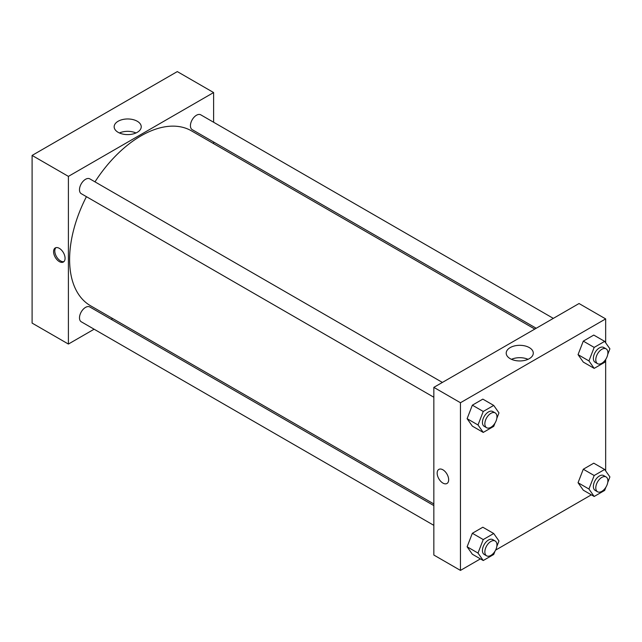 <?xml version="1.0" encoding="UTF-8"?>
<svg xmlns="http://www.w3.org/2000/svg" width="642" height="642" viewBox="0 0 642 642"><rect width="100%" height="100%" fill="white"/><g stroke="black" fill="none" stroke-linecap="round" stroke-linejoin="round"><path stroke-width="0.96" d="M32.1 155.428L32.1 323.095L32.1 155.428L177.304 71.591L32.1 155.428L68.405 176.381L213.609 92.552L213.609 122.245M442.394 382.431L89.816 178.869A8.555 4.943 120 0 0 81.261 183.805A8.555 4.943 120 0 0 81.261 193.691L433.84 397.246M433.84 505.591L89.816 306.964A8.555 4.943 120 0 0 81.261 311.908A8.555 4.943 120 0 0 81.261 321.786L433.84 525.349M94.117 329.21L68.405 344.056L68.405 176.381M111.226 319.331L112.647 318.512M213.609 142.002L213.609 143.639M553.332 318.376L200.753 114.822A8.555 4.943 120 0 0 192.199 119.757A8.555 4.943 120 0 0 192.199 129.636L536.214 328.255M86.429 196.669A100.963 58.294 120 0 0 69.609 259.52A100.963 58.294 120 0 0 90.522 305.744L433.84 503.954M534.802 329.073L191.485 130.864A100.963 58.294 120 0 0 94.984 181.855M68.405 344.056L32.1 323.095M137.268 121.258A13.538 7.816 180 0 1 141.232 126.787A13.538 7.816 180 0 1 127.694 134.603A13.538 7.816 180 0 1 114.156 126.787A13.538 7.816 180 0 1 122.51 119.564A13.538 7.816 180 0 1 137.268 121.258M213.609 92.552L177.304 71.591M59.329 261.615A8.129 4.695 60 0 1 54.016 254.457A8.129 4.695 60 0 1 55.26 247.94A8.129 4.695 60 0 1 63.389 252.635A8.129 4.695 60 0 1 63.389 262.024A8.129 4.695 60 0 1 59.329 261.615M135.976 132.966A13.538 7.816 0 0 0 119.412 132.966M55.918 247.668A8.129 4.695 -120 0 0 55.421 254.312A8.129 4.695 -120 0 0 60.549 260.917A8.129 4.695 -120 0 0 63.951 261.591M480.409 558.885L460.458 570.409L433.84 555.041L433.84 387.367L579.044 303.53L605.663 318.905L605.663 342.796M495.592 550.122L591.346 494.838M467.111 418.68L472.351 426.136L467.111 418.68L472.351 405.174L467.111 418.68L478.001 424.964L483.241 411.466L493.722 405.415L498.962 412.87L496.812 418.415M482.832 399.123L472.351 405.174L482.832 399.123L493.722 405.415M578.049 354.633L583.289 362.088L578.049 354.633L583.289 341.127L578.049 354.633L588.939 360.916L594.179 347.41L604.66 341.367L609.9 348.815L607.749 354.368M593.77 335.076L583.289 341.127L593.77 335.076L604.66 341.367M578.049 482.728L583.289 490.183L578.049 482.728L583.289 469.23L578.049 482.728L588.939 489.019L594.179 475.513L604.66 469.462L609.9 476.918L607.749 482.463M593.77 463.179L583.289 469.23L593.77 463.179L604.66 469.462M460.458 570.409L460.458 402.735L605.663 318.905M605.663 359.737L605.663 470.891M467.111 546.783L472.351 554.231L467.111 546.783L472.351 533.277L467.111 546.783L478.001 553.067L483.241 539.561L493.722 533.51L498.962 540.965L496.812 546.511M482.832 527.226L472.351 533.277L482.832 527.226L493.722 533.51M510.181 358.661A13.538 7.816 180 0 1 506.209 353.132A13.538 7.816 180 0 1 519.747 345.316A13.538 7.816 180 0 1 533.285 353.132A13.538 7.816 180 0 1 524.931 360.355A13.538 7.816 180 0 1 510.181 358.661M460.458 402.735L433.84 387.367M448.662 479.759A8.129 4.695 60 0 1 446.976 483.482A8.129 4.695 60 0 1 438.847 478.788A8.129 4.695 60 0 1 438.847 469.398A8.129 4.695 60 0 1 445.115 471.581A8.129 4.695 60 0 1 448.662 479.759M528.037 359.319A13.538 7.816 0 0 0 511.465 359.319M438.847 469.398A8.129 4.695 -120 0 0 438.847 478.788A8.129 4.695 -120 0 0 446.976 483.482M494.99 423.11L493.722 426.368L483.241 432.419L478.001 424.964M495.183 412.902L492.759 411.506A8.555 4.943 120 0 0 486.171 413.801A8.555 4.943 120 0 0 482.431 422.412A8.555 4.943 120 0 0 484.204 426.328L486.628 427.724A8.555 4.943 120 0 0 495.183 422.781A8.555 4.943 120 0 0 495.183 412.902A8.555 4.943 120 0 0 488.586 415.197A8.555 4.943 120 0 0 484.854 423.808A8.555 4.943 120 0 0 486.628 427.724M483.241 432.419L472.351 426.136M483.241 411.466L472.351 405.174M605.928 359.063L604.66 362.321L594.179 368.372L588.939 360.916M606.12 348.855L603.697 347.458A8.555 4.943 120 0 0 597.108 349.754A8.555 4.943 120 0 0 593.368 358.364A8.555 4.943 120 0 0 595.142 362.281L597.566 363.677A8.555 4.943 120 0 0 606.12 358.734A8.555 4.943 120 0 0 606.12 348.855A8.555 4.943 120 0 0 599.524 351.15A8.555 4.943 120 0 0 595.792 359.761A8.555 4.943 120 0 0 597.566 363.677M594.179 368.372L583.289 362.088M594.179 347.41L583.289 341.127M494.99 551.205L493.722 554.471L483.241 560.522L478.001 553.067M495.183 541.005L492.759 539.609A8.555 4.943 120 0 0 486.171 541.896A8.555 4.943 120 0 0 482.431 550.507A8.555 4.943 120 0 0 484.204 554.431L486.628 555.828A8.555 4.943 120 0 0 495.183 550.884A8.555 4.943 120 0 0 495.183 541.005A8.555 4.943 120 0 0 488.586 543.301A8.555 4.943 120 0 0 484.854 551.911A8.555 4.943 120 0 0 486.628 555.828M483.241 560.522L472.351 554.231M483.241 539.561L472.351 533.277M605.928 487.158L604.66 490.424L594.179 496.475L588.939 489.019M606.12 476.958L603.697 475.562A8.555 4.943 120 0 0 597.108 477.849A8.555 4.943 120 0 0 593.368 486.459A8.555 4.943 120 0 0 595.142 490.376L597.566 491.772A8.555 4.943 120 0 0 606.12 486.837A8.555 4.943 120 0 0 606.12 476.958A8.555 4.943 120 0 0 599.524 479.245A8.555 4.943 120 0 0 595.792 487.856A8.555 4.943 120 0 0 597.566 491.772M594.179 496.475L583.289 490.183M594.179 475.513L583.289 469.23"/></g></svg>
